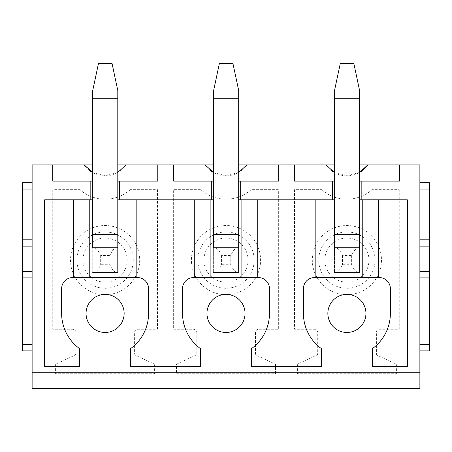 <?xml version="1.0" encoding="UTF-8"?>
<svg xmlns="http://www.w3.org/2000/svg" width="452" height="452" viewBox="0 0 452 452"><rect width="100%" height="100%" fill="white"/><g stroke="black" fill="none" stroke-linecap="round" stroke-linejoin="round"><path stroke-width="0.34" stroke-dasharray="2.26 1.69" d="M377.25 243.532A34.589 34.589 0 0 0 330.316 229.757A34.589 34.589 0 0 0 316.547 276.692A34.589 34.589 0 0 0 363.481 290.466A34.589 34.589 0 0 0 377.25 243.532M294.54 189.665L294.54 329.288L314.53 329.288A3.175 3.175 0 0 1 317.705 332.457L317.705 353.509A1.904 1.904 0 0 1 316.603 355.232L297.399 364.193L297.399 373.714L396.398 373.714L396.398 364.193L377.505 355.379A1.904 1.904 0 0 1 376.409 353.656L376.409 332.457A3.175 3.175 0 0 1 379.584 329.288L399.257 329.288L399.257 189.665L372.086 189.665A38.075 38.075 0 0 1 321.711 189.665L294.54 189.665L294.54 329.288L314.53 329.288A3.175 3.175 0 0 1 317.705 332.457L317.705 353.509A1.904 1.904 0 0 1 316.603 355.232L297.399 364.193L297.399 373.714L396.398 373.714L396.398 364.193L377.505 355.379A1.904 1.904 0 0 1 376.409 353.656L376.409 332.457A3.175 3.175 0 0 1 379.584 329.288L399.257 329.288L399.257 189.665L372.086 189.665A38.075 38.075 0 0 1 321.711 189.665L294.54 189.665M326.802 165.974A25.385 25.385 0 0 0 331.491 170.636M333.423 171.975A25.385 25.385 0 0 0 359.589 172.444M359.589 172.455L347.102 175.845L334.52 172.624M334.52 164.918L359.589 164.918M419.88 350.865L419.88 388.624L32.12 388.624L32.12 164.918L419.88 164.918L419.88 182.687L429.4 182.687L429.4 350.865L419.88 350.865L419.88 182.687M92.728 164.918L117.797 164.918M213.626 164.918L238.69 164.918M294.54 164.918L294.54 181.099L399.574 181.099L399.574 164.918M73.371 199.824L73.371 277.562L72.738 277.562A11.108 11.108 0 0 0 61.63 288.67L61.63 313.422A43.477 43.477 0 0 0 79.716 348.712L79.716 366.414L44.652 366.414L44.652 199.824L378.629 199.824L378.629 277.562L379.262 277.562A11.108 11.108 0 0 1 390.37 288.67L390.37 313.422A43.477 43.477 0 0 1 372.284 348.712L372.284 366.414L407.348 366.414L407.348 199.824L378.629 199.824M334.52 199.824L359.589 199.824M213.626 199.824L238.69 199.824M92.728 199.824L117.797 199.824M362.764 199.824L362.764 277.562L378.629 277.562M362.764 277.562L331.033 277.562L331.033 199.824M315.168 199.824L315.168 277.562L331.033 277.562M315.168 277.562L314.536 277.562A11.108 11.108 0 0 0 303.428 288.67L303.428 313.422A43.477 43.477 0 0 0 321.513 348.712L321.513 366.414L251.385 366.414L251.385 348.712A43.477 43.477 0 0 0 269.471 313.422L269.471 288.67A11.108 11.108 0 0 0 258.363 277.562L257.73 277.562L257.73 199.824M334.52 181.099L359.589 181.099M332.621 181.099L332.621 199.824M361.176 181.099L361.176 199.824M327.858 313.422A19.041 19.041 0 0 0 346.899 332.457A19.041 19.041 0 0 0 365.939 313.422A19.041 19.041 0 0 0 346.899 294.382A19.041 19.041 0 0 0 327.858 313.422M32.12 182.687L22.6 182.687L22.6 350.865L32.12 350.865M193.631 329.288A3.175 3.175 0 0 1 196.806 332.457L196.806 353.509A1.904 1.904 0 0 1 195.71 355.232L176.5 364.193L176.5 373.714L275.5 373.714L275.5 364.193L256.612 355.379A1.904 1.904 0 0 1 255.51 353.656L255.51 332.457A3.175 3.175 0 0 1 258.685 329.288L278.359 329.288L278.359 189.665L251.188 189.665A38.075 38.075 0 0 1 200.812 189.665L173.641 189.665L173.641 329.288L193.631 329.288A3.175 3.175 0 0 1 196.806 332.457L196.806 353.509A1.904 1.904 0 0 1 195.71 355.232L176.5 364.193L176.5 373.714L275.5 373.714L275.5 364.193L256.612 355.379A1.904 1.904 0 0 1 255.51 353.656L255.51 332.457A3.175 3.175 0 0 1 258.685 329.288L278.359 329.288L278.359 189.665L251.188 189.665A38.075 38.075 0 0 1 200.812 189.665L173.641 189.665L173.641 329.288L193.631 329.288M52.743 189.665L52.743 329.288L72.732 329.288A3.175 3.175 0 0 1 75.908 332.457L75.908 353.509A1.904 1.904 0 0 1 74.812 355.232L55.602 364.193L55.602 373.714L154.601 373.714L154.601 364.193L135.713 355.379A1.904 1.904 0 0 1 134.611 353.656L134.611 332.457A3.175 3.175 0 0 1 137.787 329.288L157.46 329.288L157.46 189.665L130.289 189.665A38.075 38.075 0 0 1 79.914 189.665L52.743 189.665L52.743 329.288L72.732 329.288A3.175 3.175 0 0 1 75.908 332.457L75.908 353.509A1.904 1.904 0 0 1 74.812 355.232L55.602 364.193L55.602 373.714L154.601 373.714L154.601 364.193L135.713 355.379A1.904 1.904 0 0 1 134.611 353.656L134.611 332.457A3.175 3.175 0 0 1 137.787 329.288L157.46 329.288L157.46 189.665L130.289 189.665A38.075 38.075 0 0 1 79.914 189.665L52.743 189.665M238.181 247.577C235.582 247.617 233.113 250.261 230.757 255.51L221.559 255.51C219.203 250.261 216.734 247.617 214.141 247.577L238.69 247.577L213.626 247.577L213.626 272.646L238.69 272.646L238.69 247.577L213.626 247.577L213.626 90.541L219.401 63.376L232.916 63.376L238.69 90.541L238.69 98.282L213.626 98.282M241.865 199.824L241.865 277.562L210.135 277.562L210.135 199.824M135.453 243.532A34.589 34.589 0 0 0 88.519 229.757A34.589 34.589 0 0 0 74.749 276.692A34.589 34.589 0 0 0 121.684 290.466A34.589 34.589 0 0 0 135.453 243.532M117.283 247.577C114.689 247.617 112.215 250.261 109.864 255.51L100.66 255.51C98.31 250.261 95.835 247.617 93.242 247.577L117.797 247.577L117.797 272.646L92.728 272.646L92.728 90.541L98.502 63.376L112.023 63.376L117.797 90.541L117.797 98.282L92.728 98.282M117.797 247.577L92.728 247.577L92.728 272.646L117.797 272.646L117.797 247.577L92.728 247.577L117.797 247.577L117.797 98.282M120.966 199.824L120.966 277.562L89.236 277.562L89.236 199.824M120.966 277.562L137.464 277.562A11.108 11.108 0 0 1 148.572 288.67L148.572 313.422A43.477 43.477 0 0 1 130.487 348.712L130.487 366.414L200.615 366.414L200.615 348.712A43.477 43.477 0 0 1 182.529 313.422L182.529 288.67A11.108 11.108 0 0 1 193.637 277.562L210.135 277.562M73.371 277.562L89.236 277.562M52.743 164.918L52.743 181.099L157.776 181.099L157.776 164.918M117.797 172.444L105.305 175.845L92.728 172.624A25.385 25.385 0 0 0 125.198 165.974M85.01 165.974A25.385 25.385 0 0 0 89.016 170.099M136.832 199.824L136.832 277.562M119.379 181.099L119.379 199.824M92.728 181.099L117.797 181.099M90.824 181.099L90.824 199.824M86.061 313.422A19.041 19.041 0 0 0 105.101 332.457A19.041 19.041 0 0 0 124.142 313.422A19.041 19.041 0 0 0 105.101 294.382A19.041 19.041 0 0 0 86.061 313.422M206.959 313.422A19.041 19.041 0 0 0 226 332.457A19.041 19.041 0 0 0 245.04 313.422A19.041 19.041 0 0 0 226 294.382A19.041 19.041 0 0 0 206.959 313.422M194.27 199.824L194.27 277.562M240.278 181.099L240.278 199.824M211.722 181.099L211.722 199.824M213.626 181.099L238.69 181.099M173.641 164.918L173.641 181.099L278.675 181.099L278.675 164.918M241.865 277.562L257.73 277.562M238.69 172.444L226.203 175.845L213.626 172.624A25.385 25.385 0 0 0 246.091 165.974M205.909 165.974A25.385 25.385 0 0 0 209.914 170.099M256.352 243.532A34.589 34.589 0 0 1 242.583 290.466A34.589 34.589 0 0 1 195.648 276.692A34.589 34.589 0 0 1 209.417 229.757A34.589 34.589 0 0 1 256.352 243.532M359.074 247.577C356.481 247.617 354.012 250.261 351.656 255.51L342.458 255.51C340.102 250.261 337.627 247.617 335.034 247.577L359.589 247.577L334.52 247.577L334.52 272.646L359.589 272.646L359.589 247.577L334.52 247.577L334.52 90.541L340.299 63.376L353.814 63.376L359.589 90.541L359.589 98.282L334.52 98.282M93.242 272.646C95.835 272.607 98.31 269.963 100.66 264.714L109.864 264.714C112.215 269.963 114.689 272.607 117.283 272.646M109.864 255.51L109.864 264.714M100.66 255.51L100.66 264.714M93.242 247.577L92.728 247.577M238.69 247.577L213.626 247.577L213.626 272.646L238.69 272.646L238.69 98.282M214.141 272.646C216.734 272.607 219.203 269.963 221.559 264.714L230.757 264.714C233.113 269.963 235.582 272.607 238.181 272.646M230.757 255.51L230.757 264.714M221.559 255.51L221.559 264.714M214.141 247.577L213.626 247.577M359.589 247.577L334.52 247.577L334.52 272.646L359.589 272.646L359.589 98.282M335.034 272.646C337.627 272.607 340.102 269.963 342.458 264.714L351.656 264.714C354.012 269.963 356.481 272.607 359.074 272.646M351.656 255.51L351.656 264.714M342.458 255.51L342.458 264.714M335.034 247.577L334.52 247.577M371.623 246.606A28.171 28.171 0 0 0 333.39 235.39A28.171 28.171 0 0 0 322.174 273.618A28.171 28.171 0 0 0 360.402 284.833A28.171 28.171 0 0 0 371.623 246.606M366.267 249.532A22.069 22.069 0 0 0 336.316 240.741A22.069 22.069 0 0 0 327.531 270.691A22.069 22.069 0 0 0 357.481 279.483A22.069 22.069 0 0 0 366.267 249.532M245.368 249.532A22.069 22.069 0 0 0 215.418 240.741A22.069 22.069 0 0 0 206.632 270.691A22.069 22.069 0 0 0 236.582 279.483A22.069 22.069 0 0 0 245.368 249.532M129.826 246.606A28.171 28.171 0 0 0 91.598 235.39A28.171 28.171 0 0 0 80.377 273.618A28.171 28.171 0 0 0 118.61 284.833A28.171 28.171 0 0 0 129.826 246.606M124.469 249.532A22.069 22.069 0 0 0 94.519 240.741A22.069 22.069 0 0 0 85.733 270.691A22.069 22.069 0 0 0 115.684 279.483A22.069 22.069 0 0 0 124.469 249.532M201.276 273.618A28.171 28.171 0 0 0 239.503 284.833A28.171 28.171 0 0 0 250.724 246.606A28.171 28.171 0 0 0 212.496 235.39A28.171 28.171 0 0 0 201.276 273.618M117.797 231.87L92.728 231.87M238.69 231.87L213.626 231.87M359.589 231.87L334.52 231.87"/><path stroke-width="0.68" d="M334.52 172.624L326.033 164.918A25.385 25.385 0 0 0 326.802 165.974M331.491 170.636A25.385 25.385 0 0 0 333.423 171.975M359.589 172.444A25.385 25.385 0 0 0 367.764 164.918L359.589 172.455M238.69 164.918L334.52 164.918M359.589 164.918L419.88 164.918L419.88 388.624L32.12 388.624L32.12 372.759L419.88 372.759M32.12 372.759L32.12 164.918L92.728 164.918M117.797 164.918L213.626 164.918M117.797 181.099L119.379 181.099L119.379 199.824L213.626 199.824M173.641 164.918L173.641 181.099L211.722 181.099L211.722 199.824M119.379 181.099L157.776 181.099L157.776 164.918M89.236 277.562L89.236 199.824L44.652 199.824L44.652 366.414L79.716 366.414L79.716 348.712A43.477 43.477 0 0 1 61.63 313.422L61.63 288.67A11.108 11.108 0 0 1 72.738 277.562L137.464 277.562A11.108 11.108 0 0 1 148.572 288.67L148.572 313.422A43.477 43.477 0 0 1 130.487 348.712L130.487 366.414L200.615 366.414L200.615 348.712A43.477 43.477 0 0 1 182.529 313.422L182.529 288.67A11.108 11.108 0 0 1 193.637 277.562L258.363 277.562A11.108 11.108 0 0 1 269.471 288.67L269.471 313.422A43.477 43.477 0 0 1 251.385 348.712L251.385 366.414L321.513 366.414L321.513 348.712A43.477 43.477 0 0 1 303.428 313.422L303.428 288.67A11.108 11.108 0 0 1 314.536 277.562L379.262 277.562A11.108 11.108 0 0 1 390.37 288.67L390.37 313.422A43.477 43.477 0 0 1 372.284 348.712L372.284 366.414L407.348 366.414L407.348 199.824L378.629 199.824L378.629 277.562M359.589 199.824L378.629 199.824M238.69 199.824L334.52 199.824M89.236 199.824L92.728 199.824M117.797 199.824L119.379 199.824M362.764 199.824L362.764 277.562M359.589 181.099L399.574 181.099L399.574 164.918M294.54 164.918L294.54 181.099L334.52 181.099M315.168 199.824L315.168 277.562M331.033 277.562L331.033 199.824M52.743 164.918L52.743 181.099L90.824 181.099L90.824 199.824M361.176 181.099L361.176 199.824M86.061 313.422A19.041 19.041 0 0 0 105.101 332.457A19.041 19.041 0 0 0 124.142 313.422A19.041 19.041 0 0 0 105.101 294.382A19.041 19.041 0 0 0 86.061 313.422M206.959 313.422A19.041 19.041 0 0 0 226 332.457A19.041 19.041 0 0 0 245.04 313.422A19.041 19.041 0 0 0 226 294.382A19.041 19.041 0 0 0 206.959 313.422M327.858 313.422A19.041 19.041 0 0 0 346.899 332.457A19.041 19.041 0 0 0 365.939 313.422A19.041 19.041 0 0 0 346.899 294.382A19.041 19.041 0 0 0 327.858 313.422M332.621 181.099L332.621 199.824M238.69 181.099L278.675 181.099L278.675 164.918M240.278 181.099L240.278 199.824M213.626 247.577L213.626 90.541L219.401 63.376L232.916 63.376L238.69 90.541L238.69 234.565L213.626 234.565M238.69 247.577L238.69 272.646L213.626 272.646L238.69 272.646L238.69 234.565M32.12 350.865L22.6 350.865L22.6 182.687L32.12 182.687M32.12 277.884L22.6 277.884M32.12 239.803L22.6 239.803L32.12 239.803M92.728 247.577L92.728 90.541L98.502 63.376L112.023 63.376L117.797 90.541L117.797 234.565L92.728 234.565M117.797 247.577L117.797 272.646L92.728 272.646L117.797 272.646L117.797 234.565M120.966 199.824L120.966 277.562M125.198 165.974A25.385 25.385 0 0 0 125.967 164.918L117.797 172.444M89.016 170.099A25.385 25.385 0 0 0 92.728 172.624L84.236 164.918A25.385 25.385 0 0 0 85.01 165.974M136.832 199.824L136.832 277.562M73.371 199.824L73.371 277.562M90.824 181.099L92.728 181.099M419.88 350.865L429.4 350.865L429.4 344.514L419.88 344.514M419.88 182.687L429.4 182.687L429.4 277.884L419.88 277.884L429.4 277.884L429.4 344.514M429.4 239.803L419.88 239.803L429.4 239.803M211.722 181.099L213.626 181.099M210.135 277.562L210.135 199.824M241.865 199.824L241.865 277.562M194.27 199.824L194.27 277.562M257.73 199.824L257.73 277.562M246.091 165.974A25.385 25.385 0 0 0 246.865 164.918L238.69 172.444M209.914 170.099A25.385 25.385 0 0 0 213.626 172.624L205.135 164.918A25.385 25.385 0 0 0 205.909 165.974M334.52 247.577L334.52 90.541L340.299 63.376L353.814 63.376L359.589 90.541L359.589 234.565L334.52 234.565M359.589 247.577L359.589 272.646L334.52 272.646L359.589 272.646L359.589 234.565M32.12 344.514L22.6 344.514M32.12 271.533L22.6 271.533M32.12 246.154L22.6 246.154M32.12 189.038L22.6 189.038M429.4 277.884L419.88 277.884M429.4 271.533L419.88 271.533M429.4 246.154L419.88 246.154M429.4 189.038L419.88 189.038M92.728 98.282L117.797 98.282M213.626 98.282L238.69 98.282M334.52 98.282L359.589 98.282"/></g></svg>

